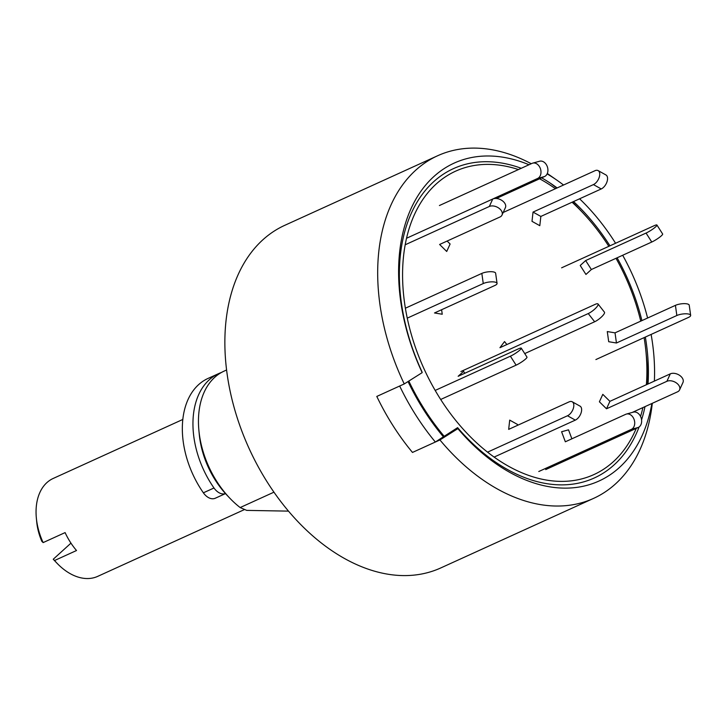 <?xml version="1.0" encoding="UTF-8"?>
<svg xmlns="http://www.w3.org/2000/svg" width="727" height="727" viewBox="0 0 727 727"><rect width="100%" height="100%" fill="white"/><g stroke="black" fill="none" stroke-linecap="round" stroke-linejoin="round"><path stroke-width="1.09" d="M531.237 163.729A188.229 124.971 65.5 0 0 437.627 155.751L284.811 225.306A188.229 124.971 65.5 0 0 238.247 420.96A188.229 124.971 65.5 0 0 401.804 575.557A188.229 124.971 65.5 0 0 440.771 567.941L593.586 498.386A188.229 124.971 65.5 0 1 554.619 506.001A188.229 124.971 65.5 0 1 439.935 439.944L457.874 428.63L457.601 427.649L443.388 436.809A181.505 120.509 65.5 0 1 408.047 381.548M593.586 498.386A188.229 124.971 65.5 0 0 652.301 403.303M547.14 173.889A174.689 115.984 -114.5 0 1 556.955 180.214L548.331 174.216A188.229 124.971 65.5 0 0 547.304 173.517M437.627 155.751A188.229 124.971 65.5 0 0 404.248 383.938L422.187 372.633A174.689 115.984 -114.5 0 1 413.454 203.624A174.689 115.984 -114.5 0 1 529.011 164.747M556.955 180.214A174.689 115.984 -114.5 0 1 563.543 185.021M579.592 198.798A174.689 115.984 -114.5 0 1 615.578 243.254M622.685 255.268A174.689 115.984 -114.5 0 1 647.593 318.026M651.119 334.429A174.689 115.984 -114.5 0 1 654.373 381.102M651.901 403.485A174.689 115.984 -114.5 0 1 457.874 428.63M422.187 372.633L421.914 371.651A169.954 112.839 -114.5 0 1 412.818 210.039A169.954 112.839 -114.5 0 1 521.241 168.282M541.67 177.851A169.954 112.839 -114.5 0 1 553.429 185.285A169.954 112.839 -114.5 0 1 557.136 187.939M573.53 201.561A169.954 112.839 -114.5 0 1 609.953 245.817M617.105 257.803A169.954 112.839 -114.5 0 1 641.914 320.607M645.34 337.055A169.954 112.839 -114.5 0 1 648.03 383.992M645.003 406.629A169.954 112.839 -114.5 0 1 641.568 419.852M639.097 426.985A169.954 112.839 -114.5 0 1 457.601 427.649M644.104 337.619A166.719 110.686 -114.5 0 1 645.985 352.013L646.612 358.529A180.16 119.619 -114.5 0 1 647.53 384.219A180.16 119.619 65.5 0 0 646.267 355.203M580.201 210.067A180.16 119.619 65.5 0 0 572.449 202.051A180.16 119.619 -114.5 0 1 577.92 207.622L582.418 212.366A166.719 110.686 -114.5 0 1 608.826 246.326M556.764 188.111A180.16 119.619 65.5 0 0 550.212 183.113A180.16 119.619 -114.5 0 1 556.764 188.111M439.935 439.944L412.482 452.439A188.229 124.971 -114.5 0 1 376.795 396.433L404.248 383.938M226.606 369.979L224.134 371.106A80.67 53.562 65.5 0 0 198.898 430.439A80.67 53.562 65.5 0 0 229.65 498.013A80.67 53.562 65.5 0 0 240.155 507.555L273.934 492.179M240.155 507.555L246.726 510.39L288.474 511.126M198.898 430.439L199.271 434.346A72.6 48.2 65.5 0 0 226.951 495.16L229.65 498.013M221.444 372.469A80.67 53.562 65.5 0 0 218.645 373.605A80.67 53.562 65.5 0 0 213.992 487.99A13.45 8.924 65.5 0 0 225.479 493.569M218.645 373.605L208.031 378.431A80.67 53.562 65.5 0 0 203.378 492.815A13.45 8.924 65.5 0 0 215.292 498.231L225.497 493.588M506.873 344.543L504.538 341.563L499.949 347.688L595.122 304.377A8.07 2.063 -38.1 0 1 598.039 303.995A8.07 2.063 -38.1 0 1 595.368 308.493A8.07 2.063 -38.1 0 1 588.243 313.564L594.659 321.752A8.07 2.063 -38.1 0 0 601.774 316.681A8.07 2.063 -38.1 0 0 604.446 312.183L598.039 303.995M524.721 353.586L594.659 321.752M460.882 371.533L588.243 313.564M464.789 373.269L463.572 371.361L458.146 376.286L518.542 348.796A8.07 1.254 -32.5 0 1 521.268 348.16A8.07 1.254 -32.5 0 1 517.833 351.704A8.07 1.254 -32.5 0 1 510.39 356.194L435.182 390.426M440.689 399.477L516.106 365.154A8.07 1.254 -32.5 0 0 523.549 360.665A8.07 1.254 -32.5 0 0 526.984 357.121L521.268 348.16M636.261 428.376A166.719 110.686 -114.5 0 1 432.81 386.246A166.719 110.686 -114.5 0 1 490.207 164.42A166.719 110.686 -114.5 0 1 518.46 169.555M539.616 178.787A166.719 110.686 -114.5 0 1 555.428 188.711M572.085 202.215A166.719 110.686 -114.5 0 1 582.418 212.366M616.005 258.312A166.719 110.686 -114.5 0 1 640.751 321.134M645.985 352.013A166.719 110.686 -114.5 0 1 646.376 384.747M642.922 407.574A166.719 110.686 -114.5 0 1 640.56 416.453M408.81 381.066A180.16 119.619 65.5 0 0 444.079 436.182M399.668 386.019L376.795 396.433A188.229 124.971 65.5 0 0 412.482 452.439L435.355 442.025A188.229 124.971 -114.5 0 1 399.668 386.019M435.355 442.025L443.388 436.809M517.415 425.395L517.524 424.468L509.709 420.115L508.673 429.375L569.068 401.886A8.07 4.48 -60.9 0 1 572.213 401.777A8.07 4.48 -60.9 0 1 573.249 408.656A8.07 4.48 -60.9 0 1 567.505 415.762L487.526 452.167M494.087 457.092L575.321 420.115A8.07 4.48 -60.9 0 0 581.055 413.009A8.07 4.48 -60.9 0 0 580.028 406.129L572.213 401.777M571.876 438.817L568.523 429.83L561.589 431.747L565.342 441.789L625.738 414.299A8.07 5.998 -105.5 0 1 626.401 414.063A8.07 5.998 -105.5 0 1 634.198 419.779A8.07 5.998 -105.5 0 1 631.363 429.366L538.78 471.514M545.704 469.587L638.297 427.449A8.07 5.998 -105.5 0 0 641.123 417.861A8.07 5.998 -105.5 0 0 633.326 412.136L626.401 414.063M602.801 394.343L599.402 401.795L606.509 408.792L609.908 401.34L602.801 394.343M632.208 412.454L677.573 391.808A8.07 5.225 -155.5 0 0 679.581 389.899A8.07 5.225 -155.5 0 0 676.201 382.811A8.07 5.225 -155.5 0 0 666.904 381.302L606.509 408.792M679.581 389.899L682.98 382.447A8.07 5.225 -155.5 0 0 679.6 375.35A8.07 5.225 -155.5 0 0 670.303 373.851L609.908 401.34M607.281 331.567L608.708 341.717L616.451 342.999L615.024 332.848L607.281 331.567M595.886 359.565L688.478 317.426A8.07 2.454 172 0 0 690.65 315.336A8.07 2.454 172 0 0 685.452 313.791A8.07 2.454 172 0 0 676.846 315.509L616.451 342.999M690.65 315.336L689.223 305.195A8.07 2.454 172 0 0 684.025 303.641A8.07 2.454 172 0 0 675.419 305.358L615.024 332.848M580.228 265.491L585.944 274.452L591.369 269.517L585.662 260.557L580.228 265.491M561.617 267.818L654.2 225.679A8.07 1.254 147.5 0 1 656.935 225.034L662.642 233.994A8.07 1.254 147.5 0 1 659.207 237.547A8.07 1.254 147.5 0 1 651.765 242.027L591.369 269.517M656.935 225.034A8.07 1.254 147.5 0 1 653.5 228.587A8.07 1.254 147.5 0 1 646.058 233.067L585.662 260.557M532 221.335L539.807 225.688L540.843 216.437L533.036 212.084L532 221.335M503.184 212.493L594.986 170.709A8.07 4.48 119.1 0 1 598.13 170.609L605.945 174.953A8.07 4.48 119.1 0 1 606.981 181.841A8.07 4.48 119.1 0 1 601.238 188.947L540.843 216.437M598.13 170.609A8.07 4.48 119.1 0 1 599.166 177.488A8.07 4.48 119.1 0 1 593.432 184.594L533.036 212.084M439.426 205.523L532.01 163.384A8.07 5.998 74.5 0 1 532.673 163.139L539.607 161.221A8.07 5.998 74.5 0 1 547.404 166.937A8.07 5.998 74.5 0 1 544.568 176.525L496.332 198.489M532.673 163.139A8.07 5.998 74.5 0 1 540.47 168.864A8.07 5.998 74.5 0 1 537.644 178.451L477.294 206.059M478.021 205.723L477.248 205.941M405.248 244.754L489.335 206.477A8.07 5.225 24.5 0 1 498.631 207.986A8.07 5.225 24.5 0 1 502.012 215.074A8.07 5.225 24.5 0 1 500.003 216.982L439.608 244.472L446.714 251.469L450.113 244.008L447.114 241.055M406.593 238.238L492.742 199.025A8.07 5.225 24.5 0 1 502.03 200.525A8.07 5.225 24.5 0 1 505.41 207.622L502.012 215.074M407.284 318.135L483.264 283.548A8.07 2.454 -8 0 1 491.87 281.84A8.07 2.454 -8 0 1 497.059 283.385A8.07 2.454 -8 0 1 494.887 285.475L434.492 312.964L442.243 314.237L441.607 309.72M405.412 308.193L481.837 273.407A8.07 2.454 -8 0 1 490.443 271.689A8.07 2.454 -8 0 1 495.632 273.243L497.059 283.385M56.851 563.071L54.152 560.217A45.71 30.352 -114.5 0 1 53.244 559.236L54.561 560.517A53.78 35.705 65.5 0 0 56.851 563.071A53.78 35.705 65.5 0 0 86.604 578.538A53.78 35.705 65.5 0 0 97.736 576.357L244.417 509.591M70.964 543.142L53.244 559.236M182.84 419.443L53.171 478.466A53.78 35.705 65.5 0 0 36.35 518.024A53.78 35.705 65.5 0 0 43.138 542.596L41.821 541.315A45.71 30.352 -114.5 0 1 36.723 521.931L36.35 518.024M54.561 560.517L76.517 550.521A53.78 35.705 -114.5 0 1 65.103 532.6L43.138 542.596M213.992 487.99L203.378 492.815M516.106 365.154L510.39 356.194M575.321 420.115L567.505 415.762M638.297 427.449L631.363 429.366M666.904 381.302L670.303 373.851M676.846 315.509L675.419 305.358M651.765 242.027L646.058 233.067M601.238 188.947L593.432 184.594M544.568 176.525L537.644 178.451M489.335 206.477L492.742 199.025M483.264 283.548L481.837 273.407"/></g></svg>
